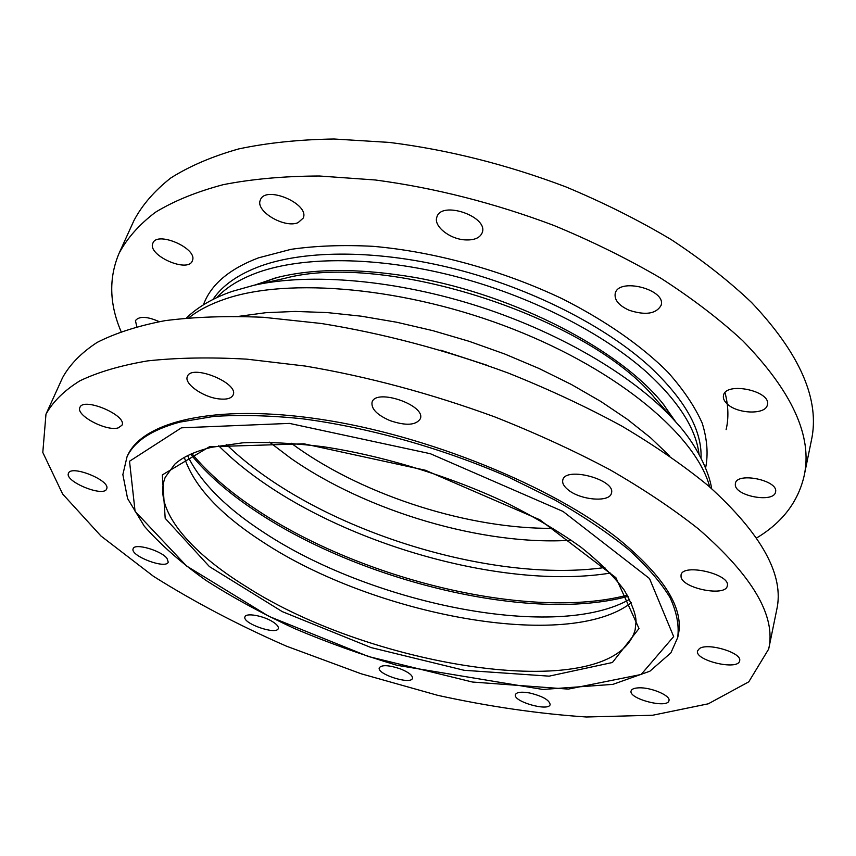 <?xml version="1.0" encoding="UTF-8"?>
<svg xmlns="http://www.w3.org/2000/svg" width="856" height="856" viewBox="0 0 856 856"><rect width="100%" height="100%" fill="white"/><g stroke="black" fill="none" stroke-linecap="round" stroke-linejoin="round"><path stroke-width="1.28" d="M681.055 576.869L681.044 575.018C682.521 562.884 731.131 574.216 727.29 585.879C725.867 597.092 682.467 588.521 681.055 576.869M699.438 648.581C707.901 642.375 742.516 652.925 739.616 660.832C738.353 670.911 694.366 660.468 697.533 650.913L699.438 648.581M638.608 687.85C650.721 687.079 670.911 695.618 668.964 700.636C667.841 709.025 628.272 698.828 631.107 690.931C631.664 689.091 634.168 688.063 638.608 687.85M529.575 692.964C542.511 696.121 549.37 699.983 550.14 704.542C548.974 711.882 512.669 701.492 515.408 694.633C516.628 692.119 521.358 691.562 529.575 692.964M400.223 668.825C408.601 672.206 412.688 675.363 412.485 678.284C411.148 685.153 376.437 674.132 379.283 667.744C381.819 664.695 388.795 665.058 400.223 668.825M272.583 621.67C276.873 624.377 278.778 626.645 278.296 628.497C276.67 635.441 241.809 623.232 244.966 616.812C245.843 612.639 263.102 615.646 272.583 621.67M166.995 558.358L168.236 562.103C166.16 569.679 129.481 555.683 133.172 548.685C134.52 542.832 161.067 550.419 166.995 558.358M106.797 488.498L106.668 488.894C103.951 497.711 64.029 481.382 68.512 473.229C71.08 464.648 109.996 480.216 106.797 488.498M118.288 427.861C106.615 431.766 75.371 415.278 79.918 407.435C83.396 396.745 127.533 415.535 121.959 425.239L118.288 427.861M218.58 398.853C202.797 397.056 183.762 383.584 187.378 376.501C191.316 363.607 239.338 383.092 233.11 394.98C231.355 398.5 226.519 399.795 218.58 398.853M389.887 420.574C377.036 414.925 371.097 408.826 372.05 402.277C375.613 387.875 426.309 405.241 420.307 418.798C415.952 425.379 405.808 425.978 389.887 420.574M568.084 489.793C563.837 486.347 562.082 483.105 562.799 480.034C565.26 466.006 616.352 479.799 611.419 493.216C609.793 502.675 580.379 500.204 568.084 489.793M698.56 529.029C673.201 508.978 643.648 489.204 609.9 469.719C574.087 450.716 535.653 433.083 494.586 416.829C430.9 393.557 367.812 376.629 305.325 366.068L246.774 359.156C210.137 357.113 177.117 357.69 147.714 360.879C120.707 365.437 98.098 372.082 79.876 380.824C64.211 390.55 52.912 401.689 45.967 414.229L42.8 452.45L62.638 494.008L100.965 536.006L153.47 576.313C194.077 601.864 238.428 625.158 286.535 646.205L361.146 673.779L437.705 695.329C488.99 706.575 538.574 713.797 586.435 716.996L652.614 715.252L708.308 703.803L748.775 681.836L768.688 649.051C776.199 616.277 752.831 576.27 698.56 529.029M768.688 649.051L776.734 609.74C784.535 575.425 761.829 534.187 708.64 486.026C683.762 465.621 654.744 445.591 621.584 425.946C586.381 406.814 548.557 389.17 508.122 373.002C445.377 349.933 383.124 333.423 321.332 323.493L263.37 317.287C227.033 315.768 194.226 316.891 164.951 320.668C138.009 325.826 115.389 333.091 97.07 342.454C81.267 352.811 69.775 364.549 62.563 377.689L45.967 414.229M677.663 637.656L678.08 635.901C684.565 609.205 664.705 576.901 618.481 538.98C551.767 485.983 427.422 435.255 320.7 419.322C213.754 403.24 140.908 421.901 127.009 456.847L122.857 474.609L127.587 498.545L144.311 526.194C160.639 544.748 181.258 562.863 206.178 580.518C232.993 597.681 262.343 613.645 294.229 628.422C326.821 642.278 361.061 654.562 396.938 665.283L542.897 689.465L612.907 684.361L649.865 671.222L670.89 652.85L677.663 637.656C679.322 625.543 676.754 612.136 669.97 597.445C660.618 582.134 646.826 566.169 628.582 549.541C607.856 532.764 583.3 516.254 554.934 500.022L508.432 477.07C442.263 448.116 367.117 427.037 300.959 418.605C268.805 415.428 239.669 414.711 213.551 416.444L179.728 422.136C150.806 430.033 132.99 442.156 126.303 458.506M629.064 310.225C618.835 305.528 614.212 299.953 615.207 293.512C618.428 277.119 666.589 289.478 661.1 305.346C656.145 313.938 645.467 315.564 629.064 310.225M464.519 239.851C449.122 238.771 433.254 225.845 436.892 217.028C441.396 200.24 488.904 216.729 482.185 232.736C479.874 238.086 473.989 240.461 464.519 239.851M298.113 222.635C284.545 228.713 254.778 210.993 260.385 199.962C265.328 184.843 310.193 203.996 303.174 218.13L298.113 222.635M192.568 260.192L192.343 260.834C187.978 273.524 146.686 255.024 152.924 243.093C157.119 230.82 197.18 248.197 192.568 260.192M136.757 326.607L135.451 320.615C139.175 315.992 147.082 316.335 159.184 321.631M735.315 485.063L735.379 483.469C736.877 471.592 779.046 480.484 775.525 492.018C774.092 503.114 735.86 496.394 735.315 485.063M727.086 403.807C724.112 401.004 722.913 398.233 723.481 395.504C725.546 381.22 771.63 390.914 767.372 404.835C765.97 414.978 737.262 414.101 727.086 403.807M121.06 331.518C109.333 303.998 108.669 277.933 119.059 253.333L133.975 220.495C142.203 204.969 154.465 190.813 170.761 177.995C189.411 166.171 212.01 156.498 238.567 148.955C267.243 142.856 299.065 139.539 334.022 139.004L389.448 142.428C448.18 149.821 506.913 164.609 565.613 186.779C603.405 202.551 638.63 220.174 671.307 239.659C702.016 259.892 728.788 280.854 751.622 302.553C800.36 354.17 820.273 400.18 811.36 440.583L804.126 475.925C798.07 501.937 782.213 522.631 756.543 538.007M119.059 253.333C127.084 238.289 139.196 224.604 155.407 212.277C173.993 200.935 196.613 191.733 223.256 184.661C252.071 179.011 284.106 176.133 319.363 176.004L375.324 179.985C434.698 187.881 494.158 203.011 553.704 225.385C592.031 241.232 627.79 258.876 660.993 278.307C692.204 298.434 719.436 319.224 742.687 340.677C792.335 391.641 812.815 436.721 804.126 475.925M486.978 365.234L440.69 350.2M669.756 456.088L650.496 437.684L627.448 419.376L600.901 401.507L571.273 384.43L539.034 368.487L504.773 354.02L469.163 341.319L432.89 330.662L396.67 322.231L361.221 316.185L327.206 312.579L295.234 311.434L265.82 312.697L239.423 316.26M181.429 427.818L129.524 461.256L135.077 511.321L186.522 565.966L268.934 616.363L368.412 656.509L472.448 682.029L568.298 689.112L641.144 674.475L673.661 636.575L649.511 578.549L563.002 511.428L430.343 453.712L289.478 423.399L181.429 427.818M209.463 446.757L162.308 474.92L165.197 518.319L209.41 566.586L282.255 611.612L371.13 647.596L464.145 670.291L549.124 676.154L612.425 662.501L639.004 628.518L615.86 577.64L539.751 519.731L425.304 470.222L303.923 443.804L209.463 446.757M246.239 586.638C373.751 668.836 613.41 705.986 635.12 629.973L636.04 621.756C636.072 614.908 632.21 604.464 624.452 590.426C614.148 576.559 599.639 562.135 580.935 547.177C559.974 532.197 535.749 517.72 508.25 503.745C451.166 476.599 383.67 455.831 323.161 446.704C293.694 443.098 266.922 441.803 242.847 442.809L211.817 447.249C195.136 451.305 182.777 456.965 174.742 464.23L165.24 477.295C152.636 508.443 188.695 551.232 246.239 586.638M184.318 457.425C193.938 486.24 220.067 514.403 262.728 541.923C373.013 614.854 567.71 652.272 631.364 602.678M187.667 455.638L189.123 458.773C202.53 484.271 227.375 508.806 263.659 532.368C369.514 602.496 550.643 640.684 626.688 600.944L629.716 599.264M190.685 454.194C207.206 474.524 229.365 493.826 257.142 512.091C362.184 581.855 531.159 622.783 628.111 596.322M191.937 453.637C208.415 473.518 230.211 492.393 257.324 510.24C361.96 579.812 529.725 620.76 627.427 595.134M218.687 445.815C232.351 459.479 248.379 472.523 266.794 484.945C362.163 549.67 510.743 589.153 610.382 573.081M226.444 444.531C239.091 456.783 253.665 468.5 270.143 479.681C362.709 542.822 506.303 581.663 604.871 567.496M269.576 442.178L290.773 458.27C366.999 511.588 483.565 546.032 571.348 540.232M291.19 443.194L297.471 447.731C366.518 496.501 469.998 529.211 553.265 528.345M726.113 429.626C728.798 418.242 728.435 405.926 725.032 392.658M673.073 418.894L663.807 404.77M274.401 278.243L258.598 284.224M711.636 488.648C709.324 472.159 696.303 444.039 676.39 422.671L655.771 399.26C590.169 317.437 385.307 250.872 284.139 278.51L253.697 285.326L232.179 291.382C213.305 297.931 198.046 306.801 186.405 317.983M676.39 422.671C638.084 379.048 564.04 334.172 480.344 306.93C396.617 279.773 310.332 272.55 253.697 285.326M709.731 486.978C696.538 436.699 620.322 371.194 513.365 329.207C406.514 287.145 287.637 276.916 224.229 299.333C209.902 304.287 198.132 310.428 188.919 317.758M254.521 285.144L277.697 277.376M255.323 284.962L275.921 277.836C313.05 268.228 359.36 268.099 414.85 277.451C515.975 295.352 620.472 350.339 662.822 403.55L675.833 422.04M216.782 297.599C226.401 287.231 240.226 278.81 258.255 272.315C303.794 256.179 376.811 256.425 453.017 275.803C529.19 295.277 602.87 332.716 647.618 373.023C678.883 401.892 696.024 428.984 699.042 454.301M212.951 299.472C222.325 285.423 238.278 274.252 260.823 265.97C306.341 249.652 379.262 249.738 455.306 269.03C531.309 288.429 604.796 325.869 649.394 366.272C684.928 399.559 702.145 430.161 701.043 458.056M203.428 304.822C210.737 284.727 229.076 269.073 258.459 257.859L290.954 249.342C315.757 245.768 343.117 244.763 373.034 246.325C434.377 251.632 502.729 270.464 561.953 298.626C605.31 320.476 641.572 345.845 667.776 372.05C683.366 389.534 694.847 406.568 702.209 423.174C707.217 439.278 708.351 454.215 705.601 467.986M663.25 404.086L675.288 421.42"/></g></svg>
